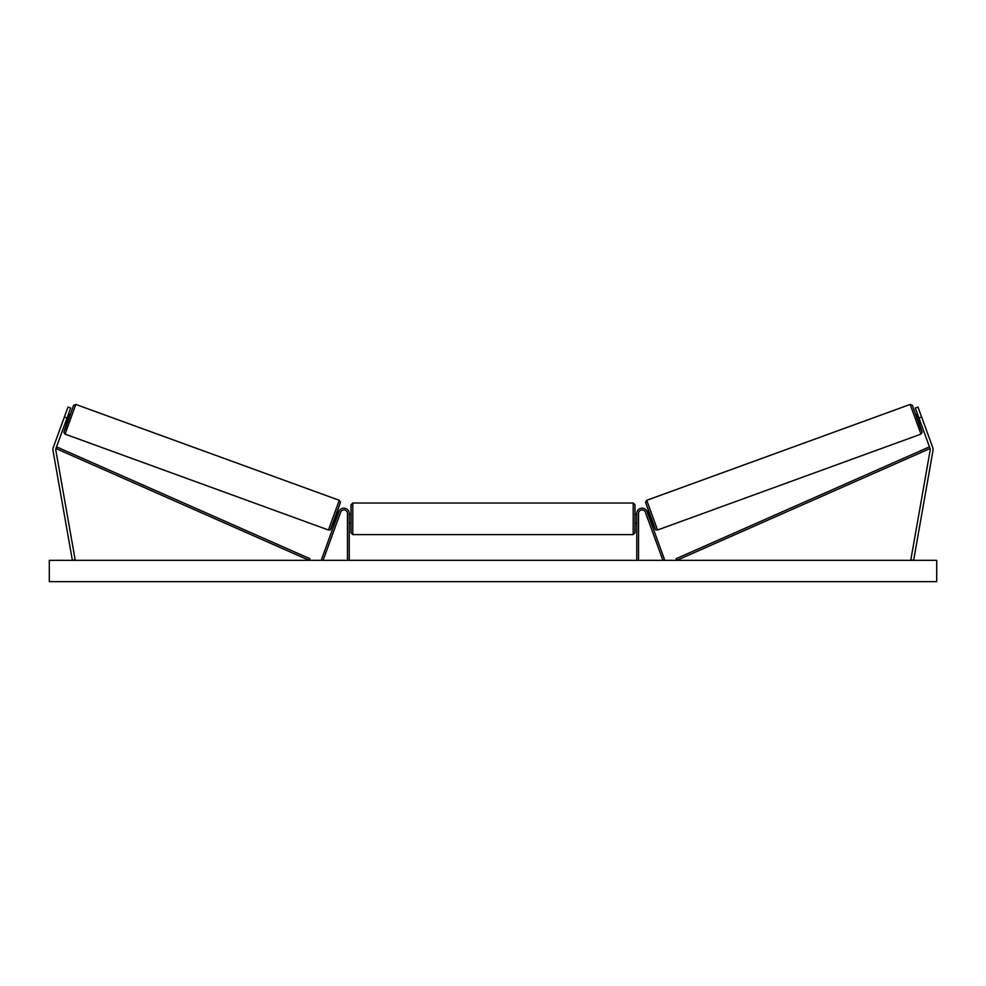 <?xml version="1.0" encoding="UTF-8"?>
<svg xmlns="http://www.w3.org/2000/svg" width="986" height="986" viewBox="0 0 986 986"><rect width="100%" height="100%" fill="white"/><g stroke="black" fill="none" stroke-linecap="round" stroke-linejoin="round"><path stroke-width="1.48" d="M70.672 408.019L55.931 448.519A2.835 2.835 0 0 0 55.795 449.986L75.17 559.851L72.372 560.344L52.997 450.479A5.682 5.682 0 0 1 53.256 447.558L67.997 407.058L70.672 408.019M67.023 418.027L64.361 417.066M918.977 418.027L930.069 448.519A2.835 2.835 0 0 1 930.205 449.986L910.83 559.851L913.628 560.344L933.002 450.479A5.682 5.682 0 0 0 932.744 447.558L918.003 407.058L915.328 408.019L918.977 418.027L921.639 417.066M915.328 408.019L918.003 407.058M636.759 560.344L636.759 513.484A5.324 5.324 0 0 1 647.087 511.672L664.576 559.74L662.912 560.344L645.423 512.276A3.55 3.55 0 0 0 638.534 513.484L638.534 560.344M337.348 521.15L337.816 519.869M349.241 560.344L349.241 513.484A5.324 5.324 0 0 0 338.913 511.672L321.424 559.74L323.088 560.344L340.577 512.276A3.55 3.55 0 0 1 347.466 513.484L347.466 560.344M352.791 534.609L351.016 532.834L351.016 504.795L352.791 503.02L352.791 534.609L633.209 534.609L633.209 503.02L634.984 504.795L634.984 532.834L633.209 534.609M349.241 521.89L349.241 515.74M636.759 521.89L636.759 515.74M65.039 434.111L63.856 432.324L66.949 422.723L63.979 431.843L65.606 428.072L73.593 405.357L75.836 404.433L65.039 434.111L328.461 530L339.27 500.309L340.453 502.108L335.869 515.826C328.695 535.373 330.902 528.496 328.461 530M75.836 404.433L339.27 500.309M68.539 413.861L70.289 414.502L67.258 422.834L65.507 422.205M68.564 415.316L66.456 421.096L68.083 415.143M334.328 520.041L335.684 520.534M336.152 519.265L338.26 513.472M339.923 514.076L340.392 512.806M337.36 511.697L338.716 512.202M337.89 519.893L339.997 514.113M936.7 560.344L49.3 560.344L49.3 581.641L936.7 581.641L936.7 560.344M920.961 434.111L922.144 432.324L919.051 422.723L922.021 431.843L920.394 428.072L912.407 405.357L910.164 404.433L920.961 434.111L657.539 530L646.73 500.309L645.547 502.108L650.131 515.826C657.305 535.373 655.098 528.496 657.539 530M910.164 404.433L646.73 500.309M917.461 413.861L915.711 414.502L918.742 422.834L920.493 422.205M920.024 420.923L917.436 415.316L919.544 421.096M651.672 520.041L650.316 520.534M648.64 511.697L647.284 512.202M645.608 512.806L646.077 514.076M649.848 519.265L647.74 513.472M648.11 519.893L646.003 514.113M55.931 448.519L309.21 560.344L309.924 558.717L56.646 446.904L55.931 448.519M930.069 448.519L676.79 560.344L676.076 558.717L929.354 446.904L930.069 448.519M340.33 502.589L330.741 528.94M645.67 502.589L655.259 528.94M352.791 503.02L633.209 503.02M351.016 514.372L349.241 514.372M349.241 523.246L351.016 523.246M634.984 514.372L636.759 514.372M634.984 523.246L636.759 523.246"/></g></svg>
